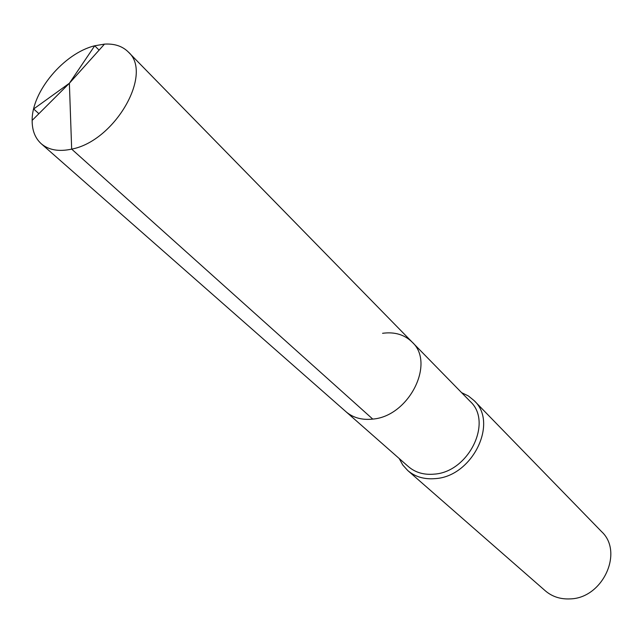 <?xml version="1.0" encoding="UTF-8"?>
<svg xmlns="http://www.w3.org/2000/svg" width="643" height="643" viewBox="0 0 643 643"><rect width="100%" height="100%" fill="white"/><g stroke="black" fill="none" stroke-linecap="round" stroke-linejoin="round"><path stroke-width="0.96" d="M382.561 333.299C394.561 331.675 404.399 334.577 412.059 342.02C435.665 363.038 408.972 416.318 372.755 419.091C362.025 420.257 353.095 417.797 345.974 411.713C353.095 417.797 362.025 420.257 372.755 419.091C408.972 416.318 435.665 363.038 412.059 342.02L128.27 51.954C153.54 73.487 114.848 141.122 71.67 149.12L372.755 419.091M412.059 342.02L470.202 401.441C493.117 421.993 468.659 472.179 434.146 474.14C423.922 475.056 415.346 472.549 408.409 466.617L41.24 143.735C48.723 150.1 58.867 151.893 71.67 149.12L69.372 83.26L94.722 45.774C63.978 53.24 31.796 91.499 32.15 120.402C32.086 130.384 35.116 138.165 41.24 143.735M399.19 458.507L402.807 465.066L407.783 470.563C415.209 476.881 424.388 479.565 435.319 478.609C472.364 476.551 498.646 422.708 474.116 400.605L468.361 395.935L461.618 392.664M474.116 400.605L601.535 531.584C623.991 552.096 602.724 598.392 570.06 598.898C560.423 599.356 552.184 596.672 545.344 590.845L407.783 470.563M38.877 113.69L33.645 108.972L69.372 83.26L94.722 45.774L104.487 44.118C114.446 43.523 122.379 46.135 128.27 51.954M94.722 45.774L99.086 50.138M104.487 44.118L69.372 83.26L32.15 120.402"/></g></svg>
